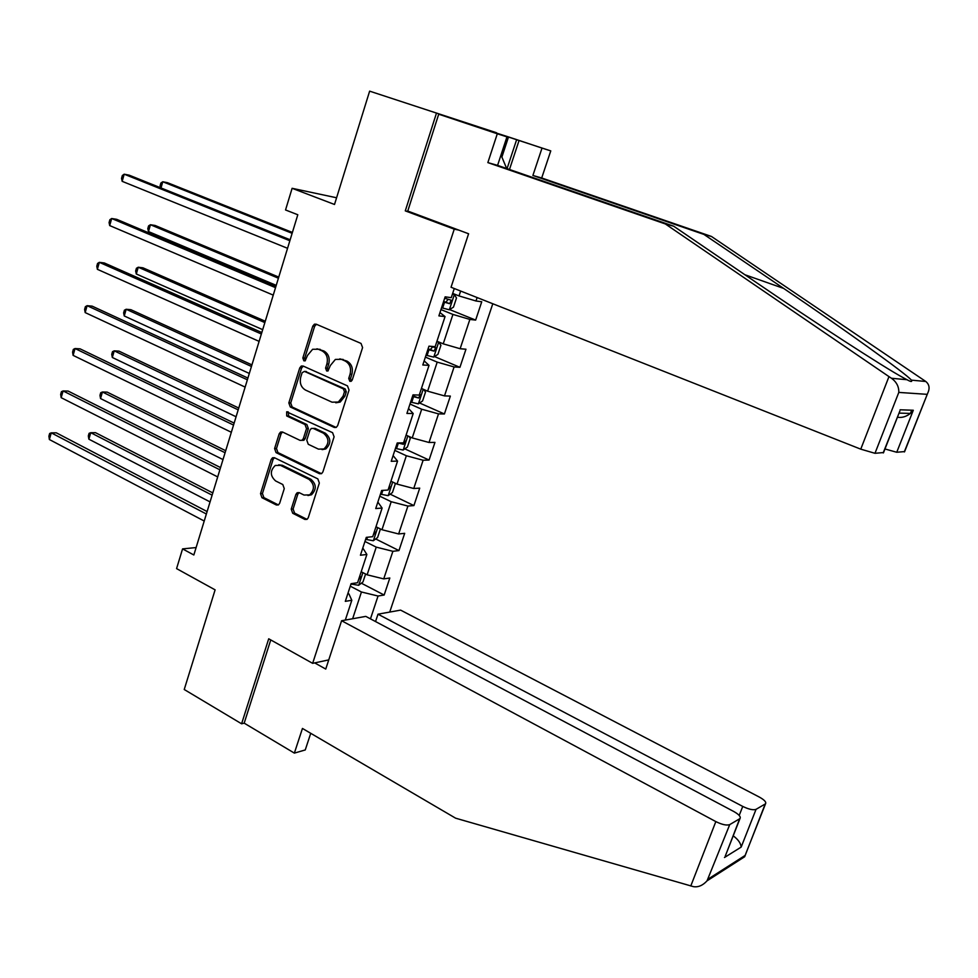 <?xml version="1.0" encoding="UTF-8"?>
<svg xmlns="http://www.w3.org/2000/svg" width="978" height="978" viewBox="0 0 978 978"><rect width="100%" height="100%" fill="white"/><g stroke="black" fill="none" stroke-linecap="round" stroke-linejoin="round"><path stroke-width="1.47" d="M349.806 381.298L351.188 381.273L352.251 379.965L362.581 347.581L361.029 343.425L316.163 324.17L314.451 324.17L312.777 326.126L302.838 357.997L303.889 360.845L305.136 360.845L307.52 355.393L312.642 349.268L318.351 349.244L322.031 350.857C326.628 353.535 328.253 357.911 326.884 363.975L325.588 368.107L326.652 370.98L327.96 370.968L330.356 365.503L335.393 359.415L341.371 359.329L345.124 360.98C349.794 363.706 351.444 368.119 350.063 374.232L348.73 378.4L349.806 381.298M291.236 509.135L292.715 513.267L304.904 519.428L307.055 519.342L308.266 517.729L319.341 483.034L317.838 478.878L274.463 457.728L272.532 457.753L271.187 459.477L260.527 493.645L261.97 497.716L276.358 504.99L278.4 504.941L279.647 503.291L284.268 488.621L282.801 484.526L275.613 480.944C270.038 475.87 269.928 470.711 275.258 465.467L280.49 465.369L309.011 479.342C314.647 484.318 314.855 489.489 309.647 494.868L304.024 495.051L299.244 492.68L297.165 492.741L295.906 494.403L291.236 509.135L293.107 509L294.586 513.12L307.006 519.379M496.543 132.788L369.635 91.15L334.513 204.475L292.116 188.302L285.539 209.964L297.801 214.757L193.84 554.991L182.568 548.89L176.578 568.609L215.111 589.856L184.231 689.502L241.59 723.793L244.182 723.145L270.759 639.93M436.371 113.46L405.283 210.869L454.244 229.158L312.642 663.341L268.718 638.793L241.59 723.793M334.244 427.435L336.273 427.374L337.679 425.589L349.036 390.039L347.483 385.882L303.094 366.029L301.297 366.029L299.745 367.924L288.828 402.924L290.307 406.982L334.244 427.435L336.114 427.447M334.097 436.824L322.887 471.934L321.579 473.633L319.488 473.707L276.053 452.618L274.598 448.56L279.195 433.792L280.6 432.019L282.495 431.995L300.026 440.357L301.994 440.308L303.376 438.547L306.505 428.645L305.002 424.538L286.688 415.943L286.664 411.824L332.569 432.667L334.097 436.824M369.635 91.15L496.555 132.763M328.755 659.893L312.642 663.341M389.733 612.069L492.79 303.742M454.244 229.158L458.743 230.087M361.359 583.206L384.158 595.027L389.819 577.998L383.731 578.89L392.887 551.311L398.951 550.577L404.684 533.328L398.645 533.964L407.912 506.054L413.914 505.577L419.721 488.132L413.743 488.499L423.119 460.247L429.073 460.051L434.953 442.386L429.024 442.484L438.511 413.877L444.403 413.963L450.357 396.09L444.489 395.894L454.098 366.946L459.929 367.312L465.956 349.219L460.137 348.73L469.868 319.427L475.65 320.087L481.738 301.762L475.993 300.992L477.13 297.556M384.158 595.027L378.046 596.018L370.466 618.854M345.307 620.076L351.811 600.284L345.307 601.348L351.102 583.683L357.581 582.729L366.872 554.465L360.43 555.235L366.285 537.362L372.716 536.678L382.117 508.059L375.723 508.56L381.664 490.455L388.034 490.064L397.557 461.09L391.224 461.298L397.227 442.961L403.547 442.863L413.193 413.523L406.909 413.437L412.997 394.867L419.256 395.075L429.024 365.369L422.802 364.977L428.963 346.163L435.161 346.677L445.051 316.591L438.89 315.882L445.137 296.835L451.274 297.667L454.269 288.522M364.941 541.457L376.237 547.13L367.117 574.807L361.188 571.751M362.789 548.022L366.872 554.465M367.117 574.807L383.731 578.89M376.237 547.13L392.887 551.311M379.782 496.201L391.2 501.714L381.97 529.721L375.98 526.763M377.85 502.093L382.117 508.059M381.97 529.721L398.645 533.964M391.2 501.714L407.912 506.054M394.794 450.393L406.347 455.748L397.007 484.098L390.943 481.225M393.095 455.589L397.557 461.09M397.007 484.098L413.743 488.499M406.347 455.748L423.119 460.247M409.99 404.036L421.689 409.22L412.227 437.924L406.09 435.124M408.523 408.511L413.193 413.523M412.227 437.924L429.024 442.484M421.689 409.22L438.511 413.877M425.381 357.092L437.203 362.117L427.63 391.176L421.432 388.462M424.146 360.845L429.024 365.369M427.63 391.176L444.489 395.894M437.203 362.117L454.098 366.946M440.956 309.586L452.924 314.427L443.23 343.84L436.946 341.224M439.978 312.581L445.051 316.591M443.23 343.84L460.137 348.73M452.924 314.427L469.868 319.427M460.638 291.041L459.024 295.931L452.667 293.4M459.024 295.931L475.993 300.992M196.113 547.558L182.568 548.89M336.591 197.776L292.116 188.302M352.63 618.756L361.444 591.996L350.283 586.177M347.911 593.401L348.95 593.952L351.811 600.284M361.444 591.996L378.046 596.018M449.587 309.574L475.65 320.087M434.513 356.567L459.929 367.312M419.586 402.997L444.403 413.963M404.806 448.853L429.073 460.051M390.173 494.171L413.914 505.577M375.686 538.951L398.951 550.577M405.283 210.869L409.929 211.859M351.31 381.2L350.552 378.486L351.872 374.317C353.266 368.217 351.615 363.816 346.945 361.09L345.124 360.98M339.843 358.853L346.945 361.09M316.945 348.791L323.877 350.98C328.474 353.657 330.087 358.021 328.73 364.073L327.422 368.205L328.143 370.87M316.444 324.28L314.635 326.297L304.708 358.119L305.356 360.723M303.266 366.102L301.615 368.021L290.71 402.96L292.178 407.019L336.077 427.435M344.464 391.787L343.388 388.889L304.464 371.395L302.104 372.716L300.759 377.043C299.427 383.021 301.016 387.374 305.539 390.088L332.031 402.178L338.351 402.031L343.07 396.163L344.464 391.787L346.285 391.848L345.21 388.951L343.388 388.889M305.222 371.432L345.21 388.951M335.796 402.802L340.185 402.068L344.892 396.224L343.07 396.163M346.285 391.848L344.892 396.224M282.508 432.007L281.077 433.78L276.481 448.523L277.948 452.582L321.481 473.694M301.921 440.344L303.852 440.283L305.234 438.535L308.363 428.633L306.872 424.538L288.571 415.956L286.688 415.943M288.327 411.982L288.571 415.956M318.461 449.134L323.938 448.975C329.427 443.547 329.293 438.291 323.522 433.23L313.278 428.425L311.31 428.462L309.904 430.247L306.774 440.161L308.266 444.281L318.461 449.134M322.092 449.635L325.784 448.939C331.273 443.523 331.126 438.278 325.368 433.217L323.522 433.23M315.136 428.425L313.278 428.425L315.136 428.425L325.368 433.217M299.085 492.606L297.777 494.293L293.107 509M307.948 495.54L311.505 494.758C316.701 489.391 316.493 484.22 310.87 479.257L309.011 479.342M278.718 464.831L282.373 465.308L310.87 479.257M274.427 457.704L273.082 459.428L262.434 493.535L263.877 497.606L278.412 504.941M441.555 307.752L449.257 309.781L453.486 307.129L456.494 297.984L454.281 294.488L452.435 294.121M454.281 294.488L452.545 293.791M292.398 232.434L167.434 182.678L162.776 181.761L161.003 187.947M443.462 301.933L449.635 303.693L451.261 300.209L444.672 298.253M448.132 299.317L445.895 302.19L443.609 301.493M292.129 233.314L162.776 181.761L160.881 183.033L160.086 185.796L160.575 187.776M290.148 239.781L129.145 175.16L124.182 174.194L289.855 240.747M122.177 181.333L121.529 178.375L122.336 175.514L124.182 174.194L122.177 181.333L287.544 248.302M501.017 154.952L506.665 168.509M888.978 376.616L891.471 378.266C896.545 381.958 898.99 386.677 898.794 392.41L874.98 453.303L860.762 449.159L888.978 376.616L665.321 223.938L487.851 162.605L497.301 133.778L438.706 114.206L407.765 211.052L468.596 233.766L451.041 287.251L860.762 449.159M501.885 157.067L508.511 136.944L477.729 127.067L506.959 136.871L497.582 165.38L673.683 226.199L756.08 282.361C811.385 320.197 884.088 367.435 903.159 377.655L907.009 379.721C910.97 381.921 912.437 382.056 911.374 380.136C906.985 374.293 841.691 327.569 783.659 288.424L703.928 234.414L532.888 175.465L542.02 148.094L519.086 140.429L509.477 169.487M673.683 226.199L665.321 223.938M506.959 136.871L497.301 133.778M497.582 165.38L487.851 162.605M904.65 451.579L896.74 452.264L884.98 448.975M508.511 136.944L519.086 140.429M904.295 451.909L927.67 393.29C930.017 388.364 929.381 384.427 925.775 381.481L711.446 236.456L541.702 177.984L550.773 150.893L542.02 148.094M550.773 150.893L438.706 114.206M541.702 177.984L532.888 175.465M711.446 236.456L703.928 234.414M883.574 452.545L874.98 453.303M507.056 168.656L516.641 139.646M897.425 417.239C901.924 417.948 906.251 416.677 910.42 413.425L913.293 410.247L896.74 452.264M883.171 452.912L898.843 413.621M341.603 620.737L715.835 821.593C722.082 824.674 726.715 825.676 729.735 824.601L739.979 818.598C741.067 816.826 738.989 814.454 733.757 811.495L365.796 616.384L341.603 620.737L325.747 669.062L314.696 662.901M729.735 824.601L707.045 880.836C702.766 885.481 698.243 887.413 693.451 886.655L455.614 818.183L302.447 728.451L294.366 753.109L305.258 749.943L310.735 733.304M294.366 753.109L244.182 723.145M756.043 809.344L765.517 803.806C766.495 802.156 764.429 799.906 759.331 797.07L400.601 610.113L377.997 614.184L742.754 806.422C748.793 809.356 753.231 810.334 756.043 809.344L741.165 847.095C740.835 843.28 738.194 839.527 733.219 835.823M375.552 621.556L377.997 614.184M726.666 852.547L739.637 818.855M739.625 858.953L744.686 856.728L765.199 804.038M426.005 355.21L433.694 357.104L437.936 354.329L440.919 345.295L438.657 341.994L436.799 341.689M438.657 341.994L436.934 341.273M278.754 277.092L155.123 225.478L150.441 224.732L148.473 231.566L276.224 285.356M427.887 349.452L434.036 351.139L435.675 347.716L430.577 346.298M432.631 346.897L430.332 349.586L428.071 348.901M278.412 278.217L150.441 224.732L148.583 225.881L147.8 228.62L148.473 231.566M422.288 388.841L421.347 388.682M423.572 389.403L425.528 392.031L422.582 400.956L418.315 403.853L410.638 402.08M265.27 321.236L142.935 267.813L138.24 267.226L136.297 273.987L262.691 329.659M412.496 396.408L418.633 398.009L420.296 394.635L419.489 394.366M418.633 398.009L412.716 395.735M264.855 322.593L138.24 267.226L136.431 268.278L135.649 270.979L136.297 273.987M275.894 286.432L116.663 219.316L111.688 218.51L275.527 287.666M109.695 225.576L109.084 222.544L109.878 219.72L111.688 218.51L109.695 225.576L273.241 295.124M261.811 332.532L104.328 262.972L99.328 262.336L261.358 334.011M97.372 269.317L96.785 266.224L97.568 263.437L99.328 262.336L97.372 269.317L259.109 341.383M408.853 436.384L410.32 438.205L407.41 447.032L403.132 450.039L395.454 448.389M251.933 364.88L130.893 309.696L126.174 309.268L124.243 315.955L249.304 373.449M397.838 442.948L403.413 444.318L405.088 440.992L404.244 440.723M251.444 366.469L126.174 309.268L124.402 310.209L123.631 312.874L124.243 315.955M394.489 482.9L395.295 483.829L392.422 492.545L388.119 495.663L380.454 494.147M238.742 408.034L118.961 351.126L114.23 350.845L112.323 357.471L236.077 416.75M388.046 490.027L390.063 486.787L389.195 486.531M238.192 409.855L114.23 350.845L112.494 351.689L111.737 354.329L112.323 357.471M380.43 528.964L377.606 537.509L373.29 540.748L365.638 539.343M225.698 450.711L107.177 392.117L102.421 391.995L100.538 398.547L222.996 459.574M373.193 535.235L375.222 532.032L374.329 531.775M225.087 452.741L102.421 391.995L100.722 392.728L99.964 395.332L100.538 398.547M247.899 378.07L92.128 306.138L87.115 305.686L247.373 379.806M85.172 312.581L84.609 309.415L85.392 306.664L87.115 305.686L85.172 312.581L245.136 387.092M234.145 423.095L80.062 348.84L75.037 348.535L233.534 425.063M73.105 355.369L72.58 352.129L73.338 349.403L75.037 348.535L73.105 355.369L231.334 432.276M220.551 467.582L68.13 391.066L63.081 390.931L219.867 469.795M61.174 397.679L60.673 394.378L61.431 391.689L63.081 390.931L61.174 397.679L217.691 476.909M365.589 574.025L362.972 581.959L358.645 585.296L350.992 584.013M212.801 492.912L95.502 432.679L90.734 432.692L88.864 439.171L210.062 501.91M358.51 579.905L360.564 576.739L359.635 576.482M212.116 495.161L90.734 432.692L89.071 433.327L88.326 435.907L88.864 439.171M207.116 511.555L56.321 432.826L51.259 432.851L206.358 514M49.377 439.525L48.9 436.164L49.646 433.498L51.259 432.851L49.377 439.525L204.219 521.029M351.872 374.317L350.063 374.232M343.192 359.452L341.371 359.329M327.422 368.205L325.588 368.107M328.73 364.073L326.884 363.975M323.877 350.98L322.031 350.857M320.197 349.366L318.351 349.244M304.708 358.119L302.838 357.997M314.635 326.297L312.777 326.126M350.552 378.486L348.73 378.4M292.178 407.019L290.307 406.982M290.71 402.96L288.828 402.924M301.615 368.021L299.745 367.924M306.322 371.493L304.464 371.395M321.334 473.633L319.488 473.707M277.948 452.582L276.053 452.618M276.481 448.523L274.598 448.56M281.077 433.78L279.195 433.792M305.234 438.535L303.376 438.547M308.363 428.633L306.505 428.645M306.872 424.538L305.002 424.538M297.777 494.293L295.906 494.403M282.373 465.308L280.49 465.369M278.253 504.868L276.358 504.99M263.877 497.606L261.97 497.716M262.434 493.535L260.527 493.645M273.082 459.428L271.187 459.477M306.762 519.269L304.904 519.428M294.586 513.12L292.715 513.267M449.367 309.708L454.342 294.574M445.748 298.596L446.274 296.994M442.631 308.094L444.538 302.275M445.895 302.19L449.635 303.693M891.471 378.266L907.009 379.721M911.374 380.136L925.775 381.481M927.034 394.33L898.794 392.41M900.09 409.794L913.293 410.247M911.679 410.185L910.408 413.425L899.137 413.107M744.906 274.745L783.659 288.424M708.512 878.831L744.82 855.628M741.165 847.095L724.478 857.498M690.774 885.995L715.835 821.593M739.209 815.444L742.754 806.422M433.804 357.031L438.719 342.08M427.068 355.552L428.951 349.794M430.332 349.586L434.036 351.139M418.425 403.78L423.205 389.244M411.689 402.423L413.56 396.738M403.242 449.953L407.85 435.931M396.506 448.731L398.352 443.12M400.357 442.912L403.413 444.318M388.229 495.589L392.679 482.044M381.506 494.477L382.85 490.381M373.4 540.663L377.691 527.607M366.677 539.673L367.483 537.228M358.755 585.211L362.887 572.631M352.031 584.331L352.3 583.499M316.297 324.341L314.451 324.17M303.168 366.139L301.297 366.029M340.185 402.068L338.351 402.031M282.483 432.019L280.6 432.019M303.852 440.283L301.994 440.308M288.045 411.848L286.664 411.824M325.784 448.939L323.938 448.975M299.036 492.631L297.165 492.741M311.505 494.758L309.647 494.868M274.415 457.704L272.532 457.753M883.452 452.875L899.907 410.919M927.67 393.29L904.528 451.873M739.979 818.598L725.224 856.215M765.517 803.806L744.784 856.288M707.045 880.836L744.686 856.728"/></g></svg>
